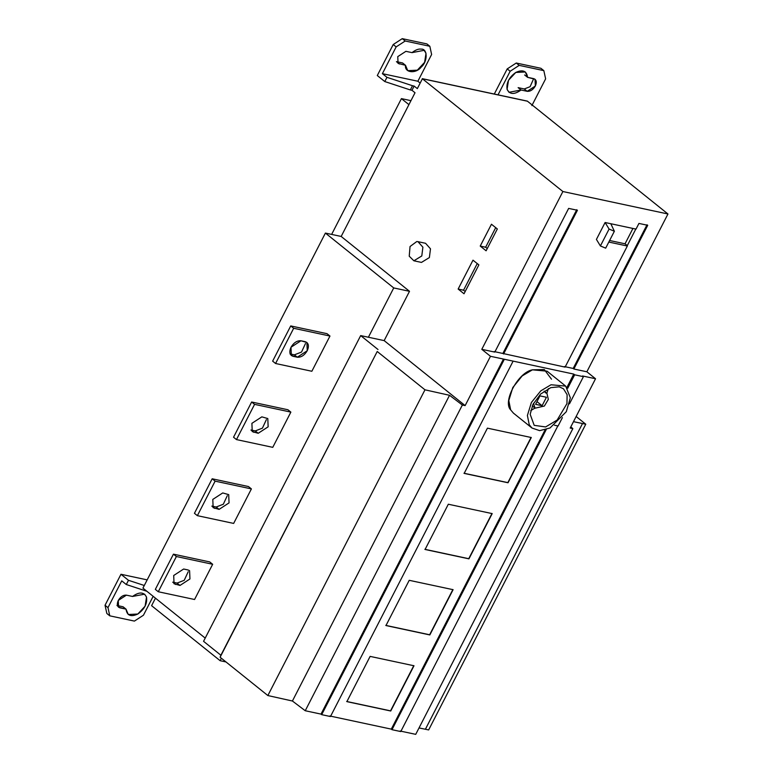 <?xml version="1.0" encoding="UTF-8"?>
<svg xmlns="http://www.w3.org/2000/svg" width="773" height="773" viewBox="0 0 773 773"><rect width="100%" height="100%" fill="white"/><g stroke="black" fill="none" stroke-linecap="round" stroke-linejoin="round"><path stroke-width="1.16" d="M410.956 100.654L401.429 98.615L331.636 234.412M408.917 104.635L401.429 98.615M477.241 263.583L463.558 290.204L465.182 291.508M458.147 289.054L464.022 293.769L478.864 264.878L472.989 260.172L458.147 289.054L463.558 290.204M495.706 227.658L485.647 247.234L487.261 248.539M480.226 246.075L486.101 250.79L497.329 228.953L491.454 224.238L480.226 246.075L485.647 247.234M421.797 255.95L413.884 260.791L409.226 256.192L410.048 246.519L416.753 241.553L417.971 241.669L422.899 247.196L421.797 255.95M413.884 260.791L421.469 262.414L429.382 257.564L430.484 248.819L425.556 243.292L417.971 241.669M222.74 492.942L228.702 494.623L229.05 502.885L219.107 509.368L213.145 507.677L212.797 499.416L222.74 492.942M214.778 508.441L211.841 506.083L216.169 507.011L223.32 504.238L227.31 495.638M215.116 481.144L197.376 515.668L194.438 513.311L212.179 478.787L215.116 481.144L251.399 488.903L233.659 523.418L197.376 515.668M248.462 486.546L251.399 488.903L248.462 486.546L212.179 478.787M261.834 416.86L267.796 418.551L268.144 426.812L258.201 433.286L252.249 431.605L251.901 423.333L261.834 416.86M253.873 432.358L250.935 430.001L255.264 430.928L262.414 428.155L266.405 419.555M251.64 402.008L254.578 404.366L236.47 439.586L233.533 437.228L251.64 402.008L287.923 409.758L290.861 412.115L272.763 447.345L236.47 439.586M287.923 409.758L290.861 412.115L254.578 404.366M300.939 340.777L306.9 342.468L307.248 350.729L297.305 357.203L291.344 355.522L290.996 347.261L300.939 340.777L305.267 341.705C308.611 342.97 309.268 345.975 307.248 350.729C304.465 355.319 301.151 357.484 297.305 357.203L292.977 356.276C289.633 355.02 288.976 352.015 290.996 347.261C293.779 342.661 297.093 340.507 300.939 340.777M292.977 356.276L290.039 353.918L294.368 354.846L301.518 352.073L305.509 343.483M275.575 363.503L272.637 361.146L290.735 325.926L293.672 328.283L275.575 363.503L311.857 371.262L329.965 336.042L293.672 328.283L275.575 363.503L311.857 371.262L329.965 336.042L293.672 328.283M327.027 333.685L329.965 336.042L327.027 333.685L290.735 325.926M187.974 569.943L189.598 570.706L189.945 578.967L180.003 585.441L174.041 583.76L173.703 575.499L183.636 569.025L187.974 569.943M175.674 584.514L172.737 582.156L177.065 583.084L184.216 580.31L188.206 571.72M176.379 556.521L158.272 591.741L155.334 589.384L173.442 554.164L176.379 556.521L212.662 564.28L194.564 599.5L158.272 591.741M209.725 561.923L212.662 564.28L209.725 561.923L173.442 554.164M346.671 701.478L390.539 710.851L413.797 665.611M390.742 711.005L346.874 701.633L370.122 656.393L413.99 665.766L390.742 711.005L346.874 701.633L370.122 656.393L413.99 665.766L390.539 710.851M385.775 625.396L429.643 634.768L452.891 589.528M385.969 625.55L409.226 580.31L453.094 589.683L429.836 634.933L385.969 625.55L409.226 580.31L453.094 589.683L429.836 634.933L385.969 625.55M424.87 549.313L468.738 558.695L491.995 513.446M425.073 549.477L448.321 504.228L492.188 513.61L468.94 558.85L425.073 549.477L448.321 504.228L492.188 513.61L468.94 558.85L425.073 549.477M463.974 473.24L507.842 482.613L531.09 437.373M464.167 473.395L487.425 428.155L531.293 437.528L508.035 482.767L464.167 473.395L487.425 428.155L531.293 437.528L508.035 482.767L464.167 473.395M535.602 404.327L539.94 395.873L546.443 397.264L542.095 405.719L535.602 404.327M536.993 401.622L542.095 405.719M545.226 392.616L546.946 393.418L548.337 399.39L544.366 406.047L535.1 408.173L533.505 403.351M530.732 410.598L534.984 408.076L530.732 410.598M546.82 393.322L548.366 388.635L546.82 393.322M559.256 386.838L563.507 388.819L567.111 394.684L566.957 403.612L557.13 420.077L545.603 426.947L534.201 425.343L530.172 414.318L532.906 404.54L540.578 394.085L550.801 387.631L559.256 386.838M566.3 411.709L550.018 427.971L539.66 430.638L532.017 428.049L529.254 424.773L527.399 415.478L531.409 402.453L540.791 390.858L551.014 384.761L565.681 386.114L570.348 397.815L566.3 411.709M532.017 428.049L513.417 413.12L510.644 409.845L508.798 400.549L512.808 387.524L522.181 375.92L532.413 369.832L547.081 371.175L565.681 386.114M527.582 77.329L533.708 78.643C536.443 79.667 536.984 82.131 535.331 86.025C533.051 89.774 530.346 91.543 527.196 91.32L521.06 90.006C514.354 94.799 509.697 94.586 507.088 89.349C506.18 82.904 509.078 77.261 515.784 72.449C522.722 69.27 526.655 70.894 527.582 77.329L535.042 79.261L535.331 86.025L527.196 91.32L521.06 90.006L509.001 92.296L507.088 89.349L508.499 80.266L515.784 72.449L525.321 71.966L527.582 77.329L524.645 74.971M521.06 90.006L518.123 87.649L524.258 88.963L530.104 86.692L533.351 79.377M510.151 71.261L507.214 68.903L516.258 63.019L540.897 68.285L543.834 70.643L519.195 65.367L510.151 71.261L497.996 94.915L510.151 71.261L519.195 65.376L516.258 63.019M494.256 94.122L507.214 68.903M412.028 52.632C415.565 49.887 418.579 48.718 421.072 49.124C427.74 48.428 427.856 61.608 421.227 67.058C415.874 74.082 404.327 72.807 405.516 65.319L398.047 63.386L397.766 56.622L405.902 51.327L412.028 52.632L424.097 50.332L426.01 53.26L424.609 62.342L417.333 70.169L407.777 70.662L405.516 65.319L402.578 62.961L396.443 61.647L399.38 64.004M409.506 291.305L384.162 340.613L368.392 337.241L393.737 287.933L409.506 291.305L341.173 236.451L415.024 92.75L411.97 90.296L410.337 89.948L412.511 85.726L386.964 77.329L382.393 73.667L396.153 46.892L393.215 44.534L402.25 38.65L426.899 43.916L429.836 46.274L405.187 41.008L396.153 46.892L405.187 41.008L402.25 38.65M411.97 90.296L414.144 86.074L412.511 85.726M410.337 89.948L384.79 81.552L386.964 77.329M429.836 46.274L431.624 54.477L417.874 81.242L382.393 73.667M414.144 86.074L417.323 88.624L422.396 78.759L527.466 101.215L667.959 213.986L586.862 371.784L573.866 369.001L573.18 368.45L647.04 224.75M417.874 81.242L420.174 83.088M384.79 81.552L377.292 75.532L393.215 44.534M543.834 70.643L545.632 78.836L531.872 105.611L545.632 78.836L543.834 70.643L519.195 65.367M422.396 78.759L562.889 191.53L667.959 213.986L527.331 101.108L422.261 78.653L562.889 191.53L481.792 349.328L490.469 356.295L465.133 405.603L462.36 405.013L449.538 395.293L424.976 389.814L377.224 351.493L220.102 657.224L267.854 695.545L424.976 389.814M573.866 369.001L647.726 225.301L638.942 223.426L636.024 229.108L605.104 222.508L596.418 239.408L600.399 245.959L605.684 248.152L614.371 231.253L609.085 229.059L600.399 245.959M609.617 240.5L625.048 243.804L632.932 228.45M635.986 228.702L627.299 245.611L625.048 243.804M608.815 242.055L627.338 246.017L565.092 367.127L494.111 351.551M627.299 245.611L626.652 245.466L627.338 246.017M609.085 229.059L605.104 222.508M610.825 223.726L614.371 231.253M573.18 368.45L564.406 366.576M502.885 353.425L576.735 209.725M503.571 353.976L577.421 210.275L568.648 208.401L494.797 352.101L481.792 349.328M570.803 426.88L572.851 428.619L415.729 734.35L400.076 731.007L415.729 734.35L572.851 428.619L570.203 428.058L595.539 378.751L586.862 371.784M562.386 417.613L558.087 425.991L554.492 425.218M567.73 388.268L574.648 374.799L583.422 376.673L569.459 403.854M462.36 405.013L305.238 710.735L321.008 714.107L503.474 359.068L490.469 356.295L465.133 405.603L462.36 405.013L305.238 710.735L321.008 714.107L503.474 359.068L573.769 374.093L566.967 387.321L573.769 374.093L574.648 374.799M583.422 376.673L582.542 375.968L595.539 378.751L582.542 375.968M393.737 287.933L325.404 233.079L142.937 588.118L205.212 638.102L142.937 588.118L325.404 233.079L393.737 287.933L368.392 337.241L360.682 335.598L203.56 641.319L220.894 655.243L220.102 657.224M305.238 710.735L292.416 701.014L267.854 695.545M292.416 701.014L449.538 395.293M377.224 351.493L220.894 655.243M378.016 349.512L360.682 335.598M465.133 405.603L384.162 340.613M321.008 714.107L321.694 714.658L504.16 359.619M321.694 714.658L330.467 716.532L512.934 361.493M391.302 729.132L329.781 715.982L391.302 729.132L545.091 429.904L391.302 729.132L391.988 729.683L546.231 429.556M391.988 729.683L400.762 731.558L557.884 425.826M582.523 423.517L425.401 729.248L428.648 729.934L585.77 424.213L573.479 421.671M425.401 729.248L419.014 727.944M576.146 416.492L585.77 424.213M126.018 609.134L118.559 607.211L118.279 600.447L126.414 595.152L132.541 596.456L144.609 594.166L146.522 597.114L145.102 606.196L137.826 614.023L128.279 614.506L126.018 609.134L123.081 606.776L116.955 605.472L119.892 607.829C117.167 606.795 116.626 604.341 118.279 600.447C120.559 596.688 123.265 594.92 126.414 595.152L132.541 596.456C139.256 591.664 143.913 591.886 146.522 597.114C147.421 603.568 144.522 609.201 137.826 614.023C130.888 617.202 126.956 615.569 126.018 609.134L119.892 607.829M153.16 596.321L143.449 615.211L134.415 621.096L143.449 615.211L153.16 596.321M147.17 579.876L120.965 574.271L128.473 580.301L144.29 585.49M128.473 580.301L126.299 584.523L146.889 591.287M120.965 574.271L105.041 605.269L107.978 607.626L121.738 580.861L126.299 584.523M121.738 580.861L107.978 607.626L109.776 615.83L106.838 613.472L105.041 605.269M109.776 615.83L134.415 621.096L109.776 615.83L107.978 607.626M155.46 598.176L151.595 605.684L220.131 660.693L221.387 658.248M225.996 661.949L220.131 660.693M325.404 233.079L341.173 236.451M212.662 564.28L194.564 599.5M329.965 336.042L311.857 371.262M290.861 412.115L272.763 447.345M234.026 522.712L233.659 523.418M503.474 359.068L490.469 356.295M573.769 374.093L512.248 360.943M572.851 428.619L570.203 428.058L595.539 378.751M562.889 191.53L667.959 213.986M551.487 379.176L544.279 369.542L532.413 369.832C518.393 372.19 502.402 401.583 510.644 409.845M216.169 507.011L219.107 509.368M255.264 430.928L258.201 433.286M294.368 354.846L297.305 357.203M180.003 585.441L177.065 583.084M524.258 88.963L527.196 91.32M544.124 391.157L546.946 393.418M532.278 405.912L535.1 408.173"/></g></svg>
